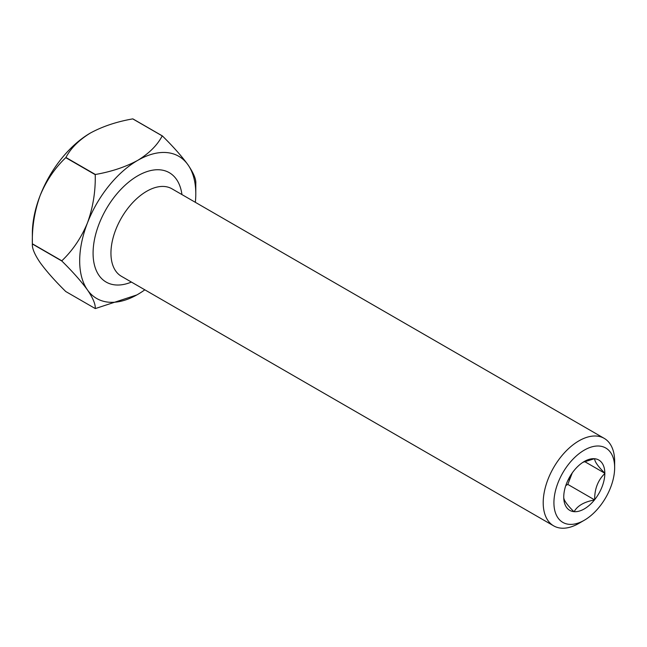 <?xml version="1.0" encoding="UTF-8"?>
<svg xmlns="http://www.w3.org/2000/svg" width="647" height="647" viewBox="0 0 647 647"><rect width="100%" height="100%" fill="white"/><g stroke="black" fill="none" stroke-linecap="round" stroke-linejoin="round"><path stroke-width="0.97" d="M567.726 480.729A25.257 14.582 120 0 0 572.134 473.094M584.281 450.134A42.945 24.796 120 0 0 553.921 502.735A42.945 24.796 120 0 0 584.281 520.261L578.928 523.358A50.523 29.172 -60 0 1 553.662 525.857A50.523 29.172 -60 0 1 545.922 485.379A50.523 29.172 -60 0 1 578.928 440.858A50.523 29.172 -60 0 1 604.185 438.351A50.523 29.172 -60 0 1 614.65 461.481L614.65 467.668A42.945 24.796 120 0 0 584.281 450.134M563.747 497.228C563.602 499.977 566.982 504.789 573.889 511.656A29.05 16.773 -60 0 1 563.747 497.228L563.747 496.888A29.05 16.773 -60 0 1 573.889 470.749L574.14 470.434A29.05 16.773 -60 0 1 584.281 461.481A29.05 16.773 -60 0 1 594.431 458.715L582.915 462.322M594.431 499.969A29.05 16.773 -60 0 1 574.14 511.68C577.407 505.76 584.168 501.862 594.431 499.969L594.682 499.654C594.536 488.995 597.917 480.284 604.824 473.507L604.824 473.175C597.982 466.382 594.593 461.578 594.682 458.739A29.05 16.773 -60 0 1 604.824 473.175M136.8 294.951L95.384 308.554A94.729 54.688 -60 0 1 95.238 308.546L65.768 291.53C54.979 280.903 46.43 271.255 40.13 262.601C34.598 254.449 32.01 248.246 32.35 243.984L61.821 261A94.729 54.688 -60 0 1 61.821 260.806L32.35 243.79A94.729 54.688 120 0 0 32.35 243.887A94.729 54.688 120 0 0 32.35 243.984M195.354 202.317A82.096 47.401 120 0 0 195.79 193.874A82.096 47.401 120 0 0 188.01 164.848C193.574 173.072 196.17 179.284 195.79 183.457A94.729 54.688 -60 0 1 195.79 183.562A94.729 54.688 -60 0 1 195.79 183.659M162.219 135.902A94.729 54.688 -60 0 1 162.373 135.919L132.902 118.902A94.729 54.688 120 0 0 132.748 118.886L162.219 135.902C157.35 145.179 149.19 153.331 137.738 160.359A82.096 47.401 120 0 0 87.458 222.9A82.096 47.401 120 0 0 87.458 289.929A82.096 47.401 120 0 0 137.738 294.417A82.096 47.401 120 0 0 144.831 289.824M95.238 174.674A94.729 54.688 -60 0 1 95.384 174.488L65.913 157.48A94.729 54.688 120 0 0 65.768 157.658L95.238 174.674C95.619 191.31 93.031 207.388 87.458 222.9C81.255 237.821 72.707 250.454 61.821 260.806M32.35 243.887L32.35 233.575A82.096 47.401 -60 0 1 40.13 195.572A82.096 47.401 -60 0 1 90.402 133.023C102.574 126.416 116.686 121.701 132.748 118.886M32.35 243.79C31.97 227.154 34.566 211.076 40.13 195.572C46.333 180.642 54.882 168.01 65.768 157.658M65.913 157.48C70.79 148.203 78.95 140.051 90.402 133.023M61.821 261C72.61 271.627 81.158 281.275 87.458 289.929C92.99 298.081 95.578 304.284 95.238 308.546M162.373 135.919C173.259 146.659 181.807 156.307 188.01 164.848A82.096 47.401 120 0 0 137.738 160.359C125.567 166.966 111.446 171.681 95.384 174.488M578.928 523.358L584.281 520.261A42.945 24.796 120 0 0 614.65 467.668M604.824 473.507A29.05 16.773 -60 0 1 594.682 499.654M565.785 485.565L567.807 484.401L572.263 472.9M567.807 484.401L594.601 499.872M584.581 461.554L604.913 473.289M131.422 282.076A63.155 36.458 -60 0 1 93.192 249.451A63.155 36.458 -60 0 1 137.738 175.822A63.155 36.458 -60 0 1 181.944 194.569M604.185 438.351L171.924 188.795A50.523 29.172 120 0 0 146.667 191.294A50.523 29.172 120 0 0 113.662 235.815A50.523 29.172 120 0 0 121.41 276.293L553.662 525.857M195.79 193.874L195.79 183.562"/></g></svg>
